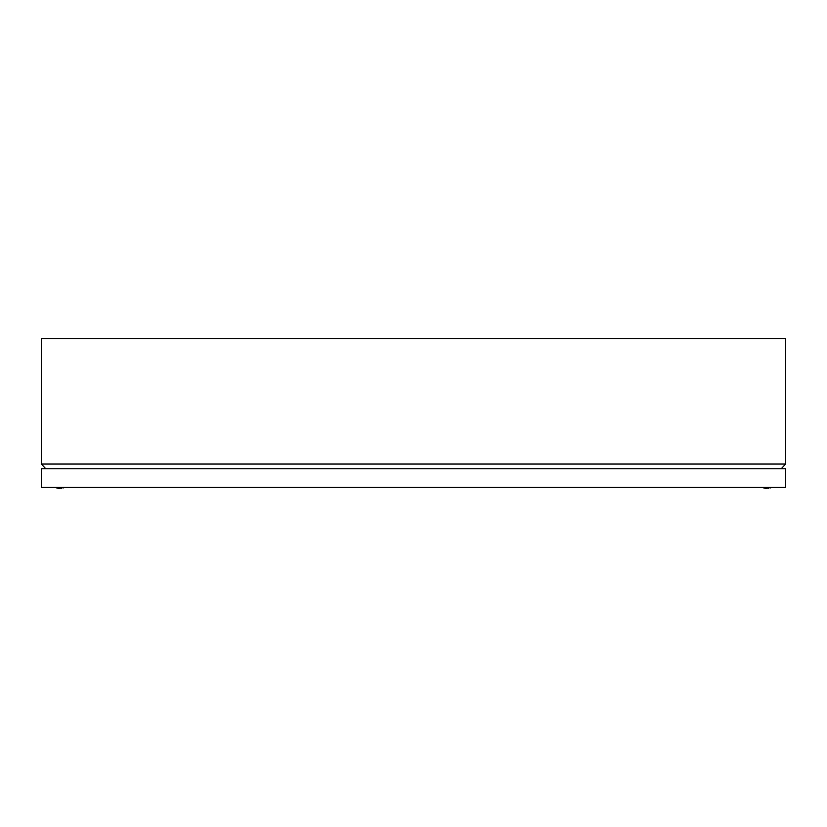 <?xml version="1.0" encoding="UTF-8"?>
<svg xmlns="http://www.w3.org/2000/svg" width="827" height="827" viewBox="0 0 827 827"><rect width="100%" height="100%" fill="white"/><g stroke="black" fill="none" stroke-linecap="round" stroke-linejoin="round"><path stroke-width="1.24" d="M45.785 468.795L41.35 464.04L41.35 338.543L785.65 338.543L785.65 464.04L781.215 468.795M41.35 464.04L785.65 464.04M61.715 488.23L56.949 487.961L59.358 488.457M62.966 487.961L65.54 487.403M58.169 488.23L54.375 487.403M768.8 488.23L764.034 487.961L766.443 488.457M764.034 487.961L761.46 487.403M770.051 487.961L772.625 487.403M785.65 468.795L41.35 468.795L41.35 487.403L785.65 487.403L785.65 468.795"/></g></svg>
